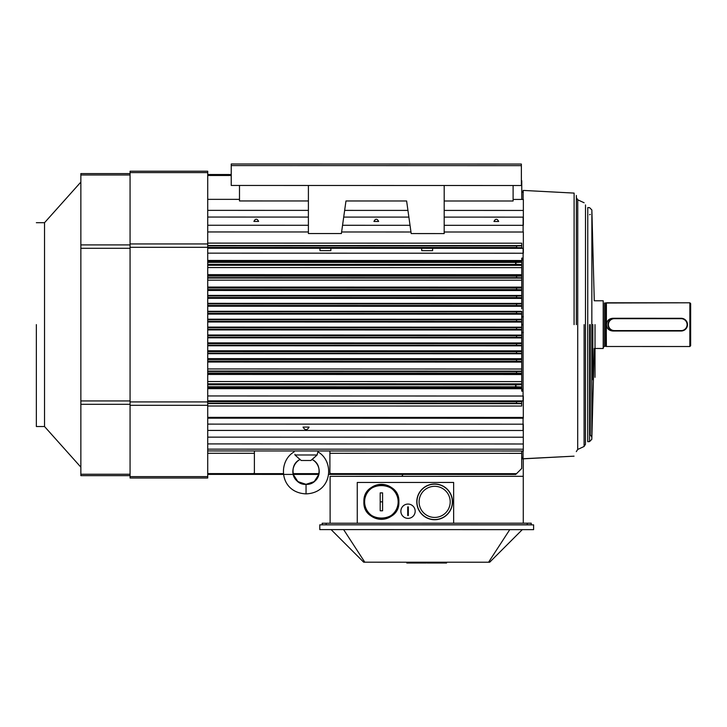 <?xml version="1.0" encoding="UTF-8"?>
<svg xmlns="http://www.w3.org/2000/svg" width="727" height="727" viewBox="0 0 727 727"><rect width="100%" height="100%" fill="white"/><g stroke="black" fill="none" stroke-linecap="round" stroke-linejoin="round"><path stroke-width="1.09" d="M306.049 460.5L304.795 460.491L306.049 460.5M312.083 459.528L317.117 454.993L317.581 452.939L317.117 454.993L294.989 454.984L300.024 459.528L294.989 454.984L317.117 454.993L294.989 454.984L300.024 459.528L294.989 454.984L300.024 459.528L294.989 454.984L317.117 454.993L294.989 454.984L294.871 454.275L294.989 454.984L317.117 454.993L312.083 459.528C322.288 464.653 322.461 482.701 306.585 484.346L306.049 484.346C319.453 485.327 324.233 464.944 312.083 459.528C322.288 464.653 322.461 482.701 306.585 484.346L306.049 484.346L306.049 493.878L306.049 484.346C292.636 485.318 287.865 464.935 300.024 459.528L299.797 459.073L300.024 459.528C290.055 464.635 289.119 482.746 305.994 484.346C289.119 482.746 290.055 464.635 300.024 459.528C287.865 464.935 292.636 485.318 306.049 484.346L306.049 493.878L306.049 484.346C319.453 485.327 324.233 464.944 312.083 459.528L317.117 454.993L310.82 460.5L301.287 460.491L300.024 459.519L301.287 460.491L310.82 460.5L312.083 459.528M317.563 453.003L317.972 451.903C334.774 461.291 332.412 492.851 306.049 493.878L306.049 484.346L306.049 493.878C279.55 492.706 277.405 461.381 294.135 451.894C277.405 461.381 279.55 492.706 306.049 493.878C332.412 492.851 334.774 461.291 317.972 451.903L317.563 453.003M306.049 484.327L297.87 481.61L293.226 474.404L295.78 479.566L299.37 482.619L305.994 484.336L297.87 481.61L293.226 474.404L295.78 479.566L299.37 482.619L305.994 484.336L314.209 481.637L318.871 474.413L316.272 479.629L312.81 482.574L306.049 484.327L314.209 481.637L318.871 474.413L316.272 479.629L312.81 482.574L306.049 484.327M407.72 511.417L408.32 511.217L408.32 515.552L407.72 515.552L407.72 506.892L408.32 506.892L408.32 511.217L407.72 511.217L408.32 511.217L407.72 511.217L408.32 511.217L408.32 515.552A37.922 4.726 180 0 1 407.72 515.552L407.72 506.892A37.922 4.726 -0 0 1 408.32 506.892L408.32 515.552L407.72 515.552L407.72 506.892L408.32 506.892L408.32 511.217L407.72 511.417M408.32 509.663L408.32 510.272L408.32 509.663M408.32 510.781L408.32 515.552A37.922 4.726 180 0 1 407.72 515.552L407.72 506.892A37.922 4.726 -0 0 1 408.32 506.892L408.32 510.781M408.32 513.544L408.32 515.552L408.32 513.544M415.172 511.217A7.152 7.152 -90.6 0 1 404.439 517.415A7.152 7.152 -90.6 0 1 404.439 505.029A7.152 7.152 -90.6 0 1 415.172 511.217A7.152 7.152 -90.6 0 1 404.439 517.415A7.152 7.152 -90.6 0 1 404.439 505.029A7.152 7.152 -90.6 0 1 415.172 511.217A7.152 7.152 -90.6 0 1 404.439 517.415A7.152 7.152 -90.6 0 1 404.439 505.029A7.152 7.152 -90.6 0 1 415.172 511.217A7.152 7.152 -90.6 0 1 404.439 517.415A7.152 7.152 -90.6 0 1 404.439 505.029A7.152 7.152 -90.6 0 1 415.172 511.217M408.101 518.369A7.152 7.152 -90.6 0 1 400.868 511.299A7.152 7.152 -90.6 0 1 407.938 504.065A7.152 7.152 -90.6 0 0 400.868 511.299A7.152 7.152 -90.6 0 0 408.101 518.369M380.194 510.79L380.194 492.879A96.209 85.504 0 0 1 382.584 492.879L382.584 501.839L380.194 501.839L382.584 501.839L380.194 501.839L382.584 501.839L382.584 510.79A96.209 85.504 180 0 1 380.194 510.79L380.194 492.879L382.584 492.879L382.584 510.79L380.194 510.79L380.194 492.879A96.209 85.504 0 0 1 382.584 492.879L382.584 501.839L380.194 501.839L382.584 501.839L380.194 501.839L382.584 501.839L382.584 510.79A96.209 85.504 180 0 1 380.194 510.79L380.194 492.879L382.584 492.879L382.584 510.79L380.194 510.79M398.151 501.839A16.757 16.757 0 0 0 373.006 487.317A16.757 16.757 0 0 0 373.006 516.352A16.757 16.757 0 0 0 398.151 501.839C399.187 480.311 363.782 480.156 364.627 501.675C363.391 523.395 399.187 523.558 398.151 501.839A16.757 16.757 0 0 0 373.006 487.317A16.757 16.757 0 0 0 373.006 516.352A16.757 16.757 0 0 0 398.151 501.839C399.187 480.311 363.782 480.156 364.627 501.675C363.391 523.395 399.187 523.558 398.151 501.839L398.878 501.839C399.95 524.503 362.609 524.331 363.9 501.675C363.027 479.211 399.959 479.375 398.878 501.839A17.484 17.484 0 0 1 373.814 517.597A17.484 17.484 0 0 1 383.983 484.546A17.484 17.484 0 0 1 398.878 501.839A17.484 17.484 0 0 1 372.642 516.979A17.484 17.484 0 0 1 372.642 486.69A17.484 17.484 0 0 1 398.878 501.839C399.95 524.503 362.609 524.331 363.9 501.675C363.027 479.211 399.959 479.375 398.878 501.839A17.484 17.484 0 0 1 373.814 517.597A17.484 17.484 0 0 1 383.983 484.546A17.484 17.484 0 0 1 398.878 501.839A17.484 17.484 0 0 1 372.642 516.979A17.484 17.484 0 0 1 372.642 486.69A17.484 17.484 0 0 1 398.878 501.839L398.151 501.839M396.624 510.427L391.199 516.315L383.702 519.169L391.199 516.315L396.624 510.427M375.968 518.46L374.469 517.897L375.968 518.46M373.315 517.351L372.442 516.861L373.315 517.351M363.963 503.375L363.927 502.848L363.963 503.375M369.689 488.835L371.488 487.426L369.689 488.835M372.26 486.917L372.851 486.572L372.26 486.917M388.727 485.963L389.545 486.372L388.727 485.963M394.816 490.634L395.452 491.443L394.816 490.634M398.441 497.95L398.878 501.839L398.441 497.95M521.768 180.75L521.759 199.425L521.768 180.75M523.113 191.873L521.759 191.873L523.113 191.873L523.113 190.41L523.113 199.425L523.113 191.873M207.722 199.352L239.492 199.362L207.722 199.352M513.108 199.425L523.349 199.425L523.349 225.315L523.349 217.128L444.188 217.109L523.349 217.128L523.349 210.439L444.188 210.421L523.349 210.439L523.349 199.425L513.108 199.425M498.677 221.471C497.104 218.491 495.532 218.491 493.96 221.471L498.677 221.471C497.104 218.491 495.532 218.491 493.96 221.471L498.677 221.471M378.649 221.444C377.077 218.463 375.505 218.463 373.932 221.444L378.649 221.444C377.077 218.463 375.505 218.463 373.932 221.444L378.649 221.444M258.621 221.417C257.049 218.436 255.477 218.436 253.905 221.417L258.621 221.417C257.049 218.436 255.477 218.436 253.905 221.417L258.621 221.417M516.543 262.42L521.75 262.238L521.75 258.112L523.104 258.112L521.75 258.112L521.75 260.511L207.722 260.448L521.75 260.511L521.75 261.338L207.722 261.266L521.75 261.338L521.75 264.592L516.334 264.374L515.588 263.41L516.334 262.447L521.75 262.238L521.75 264.592L516.125 264.301L515.607 263.192L516.543 262.42L207.722 262.356L516.543 262.42M521.741 298.397L521.741 297.688L516.561 297.597L516.561 296.007L521.741 295.916L521.741 297.688L516.561 297.597L516.561 296.007L521.741 295.916L521.741 289.737L516.561 289.646L516.561 288.056L521.741 287.965L521.741 289.737L516.561 289.646L516.561 288.056L521.741 287.965L521.741 277.814L516.561 277.723L516.561 276.133L521.741 276.042L521.741 277.814L516.561 277.723L516.561 276.133L521.741 276.042L521.75 264.592L521.75 265.364L207.722 265.291L521.75 265.364L521.75 267.636L207.722 267.563L521.75 267.636L521.741 274.715L207.722 274.652L521.741 274.715L521.741 275.715L207.722 275.642L521.741 275.715L521.741 278.105L207.722 278.041L521.741 278.105L521.741 280.222L207.722 280.159L521.741 280.222L521.741 287.129L207.722 287.056L521.741 287.129L521.741 287.701L207.722 287.628L521.741 287.701L521.741 289.982L207.722 289.909L521.741 289.982L521.741 290.527L207.722 290.455L521.741 290.527L521.741 295.462L207.722 295.389L521.741 295.462L207.722 295.616L521.741 295.689L521.741 297.897L207.722 297.825L521.741 297.897L521.741 298.397L207.722 298.324L521.741 298.397L521.741 301.033L521.741 298.397M521.741 303.404L521.741 301.033L521.741 303.404L207.722 303.332L521.741 303.404M516.561 303.95L207.722 303.595L521.741 303.659L521.741 305.631L516.561 305.54L516.561 303.95L521.741 303.859L521.741 305.631L516.561 305.54L516.561 303.95L207.722 303.886L516.561 303.95M521.741 305.822L207.722 305.758L521.741 305.822M521.741 308.893L521.741 306.276L207.722 306.203L521.741 306.276L521.741 308.893M521.741 311.629L207.722 311.265L521.741 311.338L207.722 311.556L521.741 311.629L521.732 313.582L516.552 313.491L516.552 311.901L521.741 311.629M521.732 314.173L521.732 313.582L516.552 313.491L516.552 311.901L521.741 311.81L521.732 313.755L207.722 313.691L521.732 313.755L207.722 314.1L521.732 314.173L521.732 316.754L521.732 314.173M521.732 316.799L523.086 316.799L521.732 316.799L521.732 319.262L521.732 316.799L523.322 316.745L521.732 316.799M521.732 319.589L207.722 319.189L521.732 319.262L207.722 319.517L521.732 319.589L521.732 321.534L516.552 321.443L516.552 319.853L521.732 319.589M521.732 321.697L516.552 321.443L516.552 319.853L521.732 319.762L521.732 321.697L207.722 321.634L521.732 321.697L521.732 327.713L516.552 327.795L516.552 329.386L521.732 329.476L521.732 327.713L516.552 327.795L516.552 329.386L521.732 329.476L521.732 335.656L516.552 335.747L516.552 337.337L521.732 337.428L521.732 335.656L516.552 335.747L516.552 337.337L521.732 337.428L521.732 343.607L516.552 343.698L516.552 345.289L521.732 345.38L521.732 343.607L516.552 343.698L516.552 345.289L521.732 345.38L521.732 351.559L516.543 351.641L516.543 353.231L521.732 353.322L521.732 351.559L516.543 351.641L516.543 353.231L521.732 353.322L521.722 359.502L516.543 359.592L516.543 361.183L521.722 361.274L521.722 359.502L516.543 359.592L516.543 361.183L521.722 361.274L521.722 371.424L516.543 371.515L516.543 373.105L521.722 373.196L521.722 371.424L516.543 371.515L516.543 373.105L521.722 373.196L521.722 384.656L516.306 384.865L515.561 385.828L516.306 386.782L521.722 387L521.722 384.656L516.306 384.865L515.579 386.037L516.515 386.819L521.722 387L521.722 391.126L523.067 391.126L521.722 391.126L521.722 388.727L207.722 388.654L521.722 388.727L521.722 387.9L207.722 387.836L521.722 387.9L521.722 383.874L207.722 383.811L521.722 383.874L521.722 381.611L207.722 381.539L521.722 381.611L521.722 374.523L207.722 374.45L521.722 374.523L521.722 373.533L207.722 373.46L521.722 373.533L521.722 371.133L207.722 371.061L521.722 371.133L521.722 369.016L207.722 368.943L521.722 369.016L521.722 362.11L207.722 362.046L521.722 362.11L521.722 361.546L207.722 361.473L521.722 361.546L521.722 359.256L207.722 359.193L521.722 359.256L521.722 358.72L207.722 358.647L521.722 358.72L521.732 353.776L207.722 353.704L521.732 353.558L207.722 353.486L521.732 353.558L521.732 351.341L207.722 351.268L521.732 351.341L521.732 350.841L207.722 350.777L521.732 350.841L521.732 345.834L207.722 345.77L521.732 345.579L207.722 345.507L521.732 345.579L521.732 343.417L207.722 343.344L521.732 342.962L207.722 342.89L521.732 342.962L521.732 337.901L207.722 337.837L521.732 337.61L207.722 337.537L521.732 337.61L521.732 335.483L207.722 335.411L521.732 335.074L207.722 335.002L521.732 335.074L521.732 329.985L207.722 329.913L521.732 329.649L207.722 329.585L521.732 329.649L521.732 327.541L207.722 327.468L521.732 327.168L207.722 327.095L521.732 327.168L521.732 324.678A3638.771 51.017 177 0 0 522.722 324.633A3638.771 51.017 177 0 1 521.732 324.678L521.732 321.697M523.34 248.307L523.34 232.013L444.188 231.995L523.34 232.013L523.34 248.307L516.57 247.516L516.57 245.926L521.75 245.835L521.75 243.191L207.722 243.118L521.75 243.191L521.75 245.572L207.722 245.499L521.75 245.572L521.75 247.698L207.722 247.444L516.57 247.516L516.57 245.926L521.75 245.835L521.75 248.307L523.34 248.307L207.722 248.261L523.34 248.334L523.34 253.223L523.34 248.334M410.973 231.995L341.608 231.977L410.973 231.995M308.393 231.968L207.722 231.949L308.393 231.968M319.971 250.642L330.858 250.642L330.858 248.289L330.858 250.642L319.971 250.642L319.971 248.289L319.971 250.642M421.715 250.661L432.601 250.67L432.601 248.316L432.601 250.67L421.715 250.661L421.715 248.316L421.715 250.661M523.086 324.678L521.732 324.678L523.086 324.678M523.304 396.024L523.304 400.904L207.722 400.831L523.304 400.904L516.534 401.722L207.722 401.658L516.534 401.722L516.534 403.312L521.713 403.403L521.713 401.54L516.534 401.722L516.534 403.312L521.713 403.403L521.713 406.048L207.722 405.984L521.713 406.048L521.713 403.667L207.722 403.594L521.713 403.667L521.713 400.931L523.304 400.931L523.304 418.234L207.722 418.161L523.304 418.234L523.304 417.434L207.722 417.371L523.304 417.434L523.304 400.904L207.722 400.831L523.304 400.904L523.304 396.024M523.304 430.502L523.304 424.177L523.304 430.502L207.722 430.429L523.304 430.502L523.295 437.218L523.304 430.502M309.084 427.094C307.067 430.484 305.049 430.475 303.041 427.094L309.084 427.094C307.067 430.484 305.049 430.475 303.041 427.094L309.084 427.094M523.295 443.988L523.295 437.218L207.722 437.145L523.295 437.218L523.295 443.988L207.722 443.915L523.295 443.988L523.295 449.213L523.295 443.988M523.295 451.004L523.295 449.213L207.722 449.15L523.295 449.213L523.295 451.004L207.722 450.94L523.295 451.004M329.904 450.967L329.894 472.841L331.467 474.413L515.743 474.449L521.704 468.497L521.704 451.004L521.704 453.348L329.904 453.303L329.894 472.841L331.467 474.413L515.743 474.449L521.704 468.497L521.704 453.348L329.904 453.303L329.904 450.967M254.386 453.294L254.386 450.949L254.386 453.294L207.722 453.275L254.386 453.294L254.386 474.24L254.386 453.294M253.587 473.622L254.386 472.823L254.386 474.24L252.969 474.24L254.386 474.24L254.386 472.823L253.587 473.622L207.722 473.604L253.587 473.622L252.814 474.395L253.587 473.622M329.894 473.65L329.894 472.841L331.312 474.249L329.894 474.249L329.894 472.841L331.312 474.249L329.894 474.249L329.894 473.65M690.65 303.595L690.641 345.725L689.841 346.515L689.859 302.795L689.841 346.515L690.641 345.725L689.841 346.515L606.382 346.497L689.841 346.515L690.641 345.725L690.65 303.595L689.859 302.795L606.391 302.777L606.391 324.642C606.763 320.78 608.89 318.653 612.752 318.281L614.042 318.281L612.752 318.444A6.198 6.198 -90 0 0 606.545 324.642A6.198 6.198 -90 0 0 612.743 330.84A6.198 6.198 -90 0 1 606.545 324.642A6.198 6.198 -90 0 1 612.752 318.444L612.752 318.281C608.89 318.653 606.763 320.78 606.391 324.642L606.1 346.334L606.109 302.941L606.382 346.497L605.664 346.261L605.682 303.014L605.664 346.261L604.473 346.261L603.201 347.533L604.473 346.261L606.1 346.334L606.109 302.941L604.482 303.014L689.859 302.795L690.65 303.595M681.108 331.012L612.743 331.003C608.881 330.621 606.763 328.504 606.391 324.642C606.763 328.504 608.881 330.621 612.743 331.003L681.108 331.012M603.21 300.787L603.201 348.487L595.013 348.478L603.201 348.487L603.21 300.787L595.022 300.787L603.21 300.787M681.135 331.003L614.37 330.994A6.361 6.361 -90 0 1 608.008 324.633A6.361 6.361 -90 0 1 614.37 318.272L681.135 318.29A6.361 6.361 -90 0 1 687.497 324.651A6.361 6.361 -90 0 1 681.135 331.003L614.37 330.994A6.361 6.361 -90 0 1 608.008 324.633A6.361 6.361 -90 0 1 614.37 318.272L681.135 318.29A6.361 6.361 -90 0 1 687.497 324.651A6.361 6.361 -90 0 1 681.135 331.003L681.135 330.612A5.961 5.961 90 0 0 687.097 324.651A5.961 5.961 90 0 0 681.135 318.68L614.37 318.671A5.961 5.961 90 0 0 608.408 324.633A5.961 5.961 90 0 0 614.37 330.594L681.135 330.612A5.961 5.961 90 0 0 687.097 324.651A5.961 5.961 90 0 0 681.135 318.68L614.37 318.671A5.961 5.961 90 0 0 608.408 324.633A5.961 5.961 90 0 0 614.37 330.594L681.135 331.003M523.067 400.904L523.086 324.624L523.067 400.904M595.022 324.633L595.013 377.313L595.022 324.633M591.842 324.633L591.814 438.954L594.259 348.478L591.814 438.954L591.869 210.321L594.268 300.787L591.869 210.321L591.842 324.633M585.48 324.633L585.453 444.324L584.081 446.496L577.692 449.459L576.311 451.621L577.692 449.459L577.72 324.633L577.692 449.459L584.081 446.496L585.453 444.324L585.508 204.923L585.48 324.633M576.338 324.633L576.375 195.472L576.338 324.633M523.067 418.234L523.058 430.502L523.067 418.234M523.058 451.004L523.058 458.819L523.058 451.004M523.113 217.128L523.104 232.013L523.113 217.128M523.104 248.334L523.086 324.624L523.104 248.334M36.35 324.615L36.35 426.531L44.538 426.531L80.861 467.161L44.538 426.531L44.538 324.615L44.538 426.531L36.35 426.531L36.35 324.615M44.538 222.698L44.538 324.615L44.538 222.698L80.861 182.068L44.538 222.698L36.35 222.698L44.538 222.698M130.069 475.64L80.861 475.64L80.861 474.24L80.861 475.64L130.069 475.64M80.861 404.303L80.861 474.24L80.861 400.931L80.861 404.303L130.069 404.303L80.861 404.303M80.861 248.289L80.861 400.931L80.861 244.917L80.861 248.289L130.069 248.289L80.861 248.289M80.861 174.98L80.861 244.917L80.861 173.589L80.861 174.98L130.069 174.98L80.861 174.98M130.069 173.589L80.861 173.589L130.069 173.589M207.722 171.199L130.069 171.199L130.069 478.021L207.722 478.021L207.722 171.199L130.069 171.199L130.069 478.021L207.722 478.021L207.722 171.199M255.086 165.583L262.238 165.583L255.086 165.583M285.293 165.583L292.445 165.592L285.293 165.583M467.316 165.629L474.477 165.629L467.316 165.629M497.522 165.638L504.683 165.638L497.522 165.638M308.402 200.961L239.492 200.952L239.492 185.449L239.492 200.952L308.402 200.961M308.402 185.467L308.393 233.558L341.39 233.558L345.97 200.97L406.62 200.988L411.191 233.576L444.188 233.585L444.197 185.494L444.188 233.585L411.191 233.576L406.62 200.988L345.97 200.97L341.39 233.558L308.393 233.558L308.402 185.467M513.108 201.006L444.197 200.997L513.108 201.006L513.108 185.512L513.108 201.006M231.231 185.449L521.368 185.512L521.368 165.638L231.241 165.574L231.231 185.449L521.368 185.512L521.368 165.638L231.241 165.574L231.231 185.449M521.368 164.048L521.368 165.638L231.241 165.574L231.241 163.984L521.368 164.048L231.241 163.984L231.241 165.574L521.368 165.638L521.368 164.048L231.241 163.984L521.368 164.048M231.241 174.525L231.241 163.984L231.241 174.525L207.722 174.516L231.241 174.525M523.267 458.819L523.267 476.303L330.113 476.349L330.122 523.24L330.113 476.349L523.267 476.303L523.276 523.204L523.267 458.819L521.704 458.819L574.048 456.165L523.267 458.819M402.985 474.431L401.886 476.33L402.985 474.431M527.257 523.204L322.17 523.249L322.17 524.83L322.17 523.249L322.17 524.83L326.15 524.83L322.17 524.839L322.17 523.249L322.17 524.83L326.15 524.83L322.17 524.839L322.17 523.249L322.17 524.83L322.17 523.249L326.15 523.24L326.15 524.83L531.228 524.785L527.257 524.794L531.228 524.785L531.228 523.195L357.266 523.24L357.257 482.464L453.639 482.446L453.648 523.213L357.266 523.24L357.257 482.464L453.639 482.446L453.648 523.213L326.15 523.24L326.15 524.83L527.257 524.794L527.257 523.204L531.228 523.195L531.228 524.785L527.257 524.794L527.257 523.204M446.56 563.016L446.569 562.216L446.56 563.016L446.569 562.216L446.56 563.016L446.569 562.216L446.56 563.016L446.569 562.216L446.56 563.016L446.569 562.216L446.56 563.016L446.569 562.216L446.56 563.016L446.569 562.216L446.56 563.016L446.569 562.216L446.56 563.016L446.569 562.216L446.56 563.016L446.569 562.216L446.56 563.016L446.569 562.216L446.56 563.016L427.085 563.007L446.56 563.016M426.295 562.216L426.295 563.007L426.295 562.216M427.094 562.216L427.085 563.007L427.094 562.216M406.82 563.007L426.295 563.007L406.82 563.007L406.82 562.207L406.82 563.007M343.635 529.61L364.809 562.198L488.571 562.225L489.689 562.225L522.286 529.647L489.689 562.225L488.571 562.225L509.763 529.647L488.571 562.225L363.7 562.198L364.809 562.198L343.635 529.61M331.112 529.601L363.7 562.198L331.112 529.601M533.609 524.876L319.789 524.83L319.789 529.601L533.609 529.647L533.609 524.876L319.789 524.83L319.789 529.601L533.609 529.647L533.609 524.876M434.655 519.723A17.866 17.866 0.7 0 1 419.188 492.933A17.866 17.866 0.7 0 1 450.122 492.933A17.866 17.866 0.7 0 1 434.655 519.723A17.866 17.866 0.7 0 1 419.188 492.933A17.866 17.866 0.7 0 1 450.122 492.933A17.866 17.866 0.7 0 1 434.655 519.723M452.512 502.066A17.866 17.866 -179.3 0 0 434.864 484A17.866 17.866 -179.3 0 0 416.789 501.657A17.866 17.866 -179.3 0 1 434.864 484A17.866 17.866 -179.3 0 1 452.512 502.066M434.655 517.424A15.558 15.558 0.7 0 1 421.178 494.087A15.558 15.558 0.7 0 1 448.123 494.087A15.558 15.558 0.7 0 1 434.655 517.424A15.558 15.558 0.7 0 1 421.178 494.087A15.558 15.558 0.7 0 1 448.123 494.087A15.558 15.558 0.7 0 1 434.655 517.424M604.473 346.261L603.201 347.533L604.473 346.261L604.482 303.014L604.473 346.261M531.228 524.785L531.228 523.195L531.228 524.785M357.266 523.24L357.257 482.464L357.266 523.24M231.241 175.48L207.722 175.48L231.241 175.48M521.759 192.11L523.349 192.11L521.759 192.11M407.947 210.412L344.643 210.394L407.947 210.412M308.402 210.385L207.722 210.367L308.402 210.385M408.883 217.1L343.707 217.091L408.883 217.1M308.402 217.082L207.722 217.055L308.402 217.082M523.104 225.315L444.188 225.306L523.104 225.315M410.037 225.297L342.553 225.279L410.037 225.297M308.393 225.27L207.722 225.252L308.393 225.27M516.561 297.597L207.722 297.525L516.561 297.597M516.561 296.007L207.722 295.934L516.561 296.007M516.561 289.646L207.722 289.573L516.561 289.646M516.561 288.056L207.722 287.983L516.561 288.056M516.561 277.723L207.722 277.65L516.561 277.723M516.561 276.133L207.722 276.06L516.561 276.133M516.543 264.41L207.722 264.337L516.543 264.41M516.561 305.54L207.722 305.476L516.561 305.54M516.552 311.901L207.722 311.828L516.552 311.901M516.552 313.491L207.722 313.419L516.552 313.491M516.552 319.853L207.722 319.78L516.552 319.853M207.722 321.997L521.732 322.07L207.722 321.997M516.552 321.443L207.722 321.37L516.552 321.443M516.552 327.795L207.722 327.732L516.552 327.795M516.552 329.386L207.722 329.322L516.552 329.386M516.552 335.747L207.722 335.683L516.552 335.747M516.552 337.337L207.722 337.264L516.552 337.337M516.552 343.698L207.722 343.626L516.552 343.698M516.552 345.289L207.722 345.216L516.552 345.289M516.543 351.641L207.722 351.577L516.543 351.641M516.543 353.231L207.722 353.168L516.543 353.231M516.543 359.592L207.722 359.529L516.543 359.592M516.543 361.183L207.722 361.119L516.543 361.183M516.543 371.515L207.722 371.452L516.543 371.515M516.543 373.105L207.722 373.042L516.543 373.105M516.515 384.828L207.722 384.765L516.515 384.828M516.515 386.819L207.722 386.746L516.515 386.819M516.57 245.926L207.722 245.853L516.57 245.926M523.104 253.223L207.722 253.15L523.104 253.223M523.104 259.793L521.75 259.793L523.104 259.793M521.732 332.521L523.322 332.466L521.732 332.521M523.067 389.445L521.722 389.445L523.067 389.445M523.067 396.024L207.722 395.951L523.067 396.024M516.534 403.312L207.722 403.24L516.534 403.312M207.722 424.114L523.058 424.177L207.722 424.114M516.515 473.677L330.694 473.631L516.515 473.677M254.386 473.631L283.439 473.631L254.386 473.631M319.035 473.641L293.063 473.641L319.035 473.641M592.841 324.633L592.832 379.676L592.841 324.633M590.251 324.633L590.224 434.801L591.814 437.054L590.224 434.801L590.251 324.633M589.579 324.633L589.552 441.598L591.814 439.308L594.259 348.478L591.814 439.308L589.552 441.598L587.716 441.698L587.743 324.633L587.716 441.698L589.552 441.598L589.579 324.633M587.77 207.577L587.743 324.633L587.77 207.577L589.606 207.668L591.869 209.958L594.268 300.787L591.869 209.958L589.606 207.668L587.77 207.577M584.108 324.633L584.081 446.496L584.108 324.633M577.747 199.807L577.72 324.633L577.747 199.807L576.366 197.644L577.747 199.807L584.126 202.769L577.747 199.807M574.085 324.633L574.112 193.091L574.085 324.633M130.069 474.24L80.861 474.24L130.069 474.24M130.069 400.931L80.861 400.931L130.069 400.931M130.069 244.917L80.861 244.917L130.069 244.917M207.722 172.599L130.069 172.599L207.722 172.599M207.722 243.936L130.069 243.936L207.722 243.936M207.722 247.307L130.069 247.307L207.722 247.307M207.722 401.922L130.069 401.922L207.722 401.922M207.722 405.293L130.069 405.293L207.722 405.293M207.722 476.63L130.069 476.63L207.722 476.63M434.655 519.569A17.702 17.702 -179.3 0 0 449.986 493.015A17.702 17.702 -179.3 0 0 419.325 493.015A17.702 17.702 -179.3 0 0 434.655 519.569A17.702 17.702 -179.3 0 0 449.986 493.015A17.702 17.702 -179.3 0 0 419.325 493.015A17.702 17.702 -179.3 0 0 434.655 519.569M294.135 450.958L294.135 451.894L294.135 450.958M317.981 450.958L317.981 451.903L317.981 450.958M207.722 474.386L318.871 474.413L207.722 474.386M523.058 457.365L521.704 457.365L523.058 457.365M328.568 474.413L331.467 474.413L328.568 474.413M589.561 434.564L590.224 434.801L589.561 434.564M589.606 214.701L590.269 214.465L589.606 214.701M574.112 193.091L523.113 190.41L574.112 193.091"/></g></svg>
